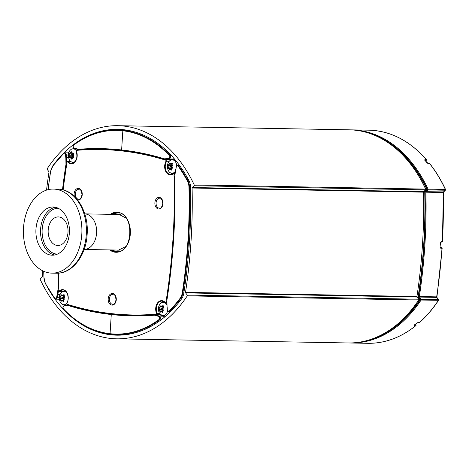 <?xml version="1.0" encoding="UTF-8"?>
<svg xmlns="http://www.w3.org/2000/svg" width="469" height="469" viewBox="0 0 469 469"><rect width="100%" height="100%" fill="white"/><g stroke="black" fill="none" stroke-linecap="round" stroke-linejoin="round"><path stroke-width="0.7" d="M96.591 233.034A17.799 12.382 91 0 1 84.127 249.461A17.799 12.382 91 0 0 96.626 232.325A17.799 12.382 91 0 0 85.37 213.928A17.799 12.382 91 0 0 84.766 213.882A17.799 12.382 91 0 1 96.591 233.034M171.783 168.131A2.591 1.806 91 0 1 171.59 167.662A2.591 1.806 91 0 1 171.754 165.076A2.591 1.806 91 0 1 172.035 164.619M171.83 163.933L171.871 164.273A1.049 0.733 91 0 1 171.754 165.076A1.049 0.733 91 0 1 171.267 165.522L170.921 165.604A0.704 0.487 -89 0 0 170.833 166.958L171.167 167.116A1.049 0.733 91 0 1 171.59 167.662A1.049 0.733 91 0 1 171.607 168.482L171.478 168.957A0.704 0.487 -89 0 0 171.455 169.098M172.287 163.323L171.513 163.312L172.287 164.08L172.064 164.555L172.932 166.079L172.85 167.433L172.404 167.515L171.959 169.262L171.103 169.848L170.212 169.075L169.567 169.678L168.793 168.91L168.148 166.911L168.23 165.557L169.121 163.728L169.977 163.142L170.587 163.91L171.941 163.136M170.212 169.075L169.737 169.338M171.572 170.106L171.103 169.848L171.953 169.86M175.06 171.636A6.713 4.672 91 0 1 171.66 173.213A6.713 4.672 91 0 1 171.566 173.202A6.713 4.672 91 0 1 168.025 169.925C167.146 167.251 167.187 164.93 168.148 162.978A6.713 4.672 91 0 1 171.806 159.829A6.713 4.672 91 0 1 176.725 165.727M171.806 159.829L174.204 159.577A7.006 4.878 91 0 1 174.949 159.583M162.819 310.625A2.591 1.806 91 0 1 162.626 310.156A2.591 1.806 91 0 1 162.79 307.57A2.591 1.806 91 0 1 163.071 307.113M162.86 306.427L162.907 306.767A1.049 0.733 91 0 1 162.79 307.57A1.049 0.733 91 0 1 162.303 308.016L161.952 308.098A0.704 0.487 -89 0 0 161.869 309.452L162.198 309.61A1.049 0.733 91 0 1 162.626 310.156A1.049 0.733 91 0 1 162.643 310.976L162.514 311.451A0.704 0.487 -89 0 0 162.491 311.592M163.323 305.817L162.55 305.806L163.323 306.574L163.101 307.048L163.968 308.573L163.88 309.927L163.441 310.009L162.831 311.258L162.995 311.756L162.139 312.342L161.248 311.568L160.603 312.172L159.829 311.404L159.179 309.405L159.267 308.051L160.152 306.222L161.014 305.636L161.617 306.404L162.972 305.63M161.248 311.568L160.773 311.832M162.608 312.6L162.139 312.342L162.989 312.354M167.55 311.053A6.713 4.672 91 0 1 162.696 315.707A6.713 4.672 91 0 1 162.602 315.696A6.713 4.672 91 0 1 159.055 312.418C158.176 309.739 158.217 307.424 159.184 305.471A6.713 4.672 91 0 1 162.837 302.323A6.713 4.672 91 0 1 166.642 304.551M170.018 311.721A7.006 4.878 91 0 1 169.801 312.348M165.756 316.053A7.006 4.878 91 0 1 164.994 316.03L162.602 315.696M63.743 299.627A2.591 1.806 91 0 1 63.544 299.163A2.591 1.806 91 0 1 63.708 296.578A2.591 1.806 91 0 1 63.995 296.115M63.784 295.429L63.831 295.769A1.049 0.733 91 0 1 63.708 296.578A1.049 0.733 91 0 1 63.221 297.018L62.875 297.106A0.704 0.487 -89 0 0 62.787 298.46L63.122 298.618A1.049 0.733 91 0 1 63.544 299.163A1.049 0.733 91 0 1 63.567 299.984L63.438 300.453A0.704 0.487 -89 0 0 63.409 300.594M64.247 294.825L63.467 294.813L64.241 295.581L64.464 297.416L64.892 297.575L64.804 298.935L64.364 299.017L63.755 300.266L63.919 300.758L63.057 301.344L62.166 300.576L61.521 301.174L60.747 300.406L60.102 298.413L60.19 297.053L61.076 295.23L61.931 294.643L62.541 295.411L63.895 294.638M62.166 300.576L61.691 300.84M63.532 301.602L63.057 301.344L63.913 301.362M66.569 303.613A6.713 4.672 91 0 1 63.614 304.715A6.713 4.672 91 0 1 63.52 304.703A6.713 4.672 91 0 1 59.979 301.426C59.1 298.747 59.141 296.431 60.102 294.473A6.713 4.672 91 0 1 63.761 291.325A6.713 4.672 91 0 1 66.534 292.298M67.712 304.809A7.006 4.878 91 0 1 67.202 304.973M65.93 305.038A7.006 4.878 91 0 1 65.912 305.038L63.52 304.703M72.789 157.273A2.591 1.806 91 0 1 72.367 155.978A2.591 1.806 91 0 1 73.017 153.551A2.591 1.806 91 0 1 73.475 153.158M71.874 153.779A0.704 0.487 -89 0 0 71.775 155.005L72.062 155.286A1.049 0.733 91 0 1 72.367 155.978A1.049 0.733 91 0 1 72.226 156.781L72.015 157.185A0.704 0.487 -89 0 0 71.956 157.889M73.228 153.152A1.049 0.733 91 0 1 73.017 153.551A1.049 0.733 91 0 1 72.543 153.791A1.049 0.733 91 0 1 72.466 153.785L69.799 153.738M69.682 153.732L70.631 152.267L71.564 152.044L71.605 152.501L72.589 153.029L73.006 152.812L73.598 153.861L73.287 154.266L73.832 156.042L73.492 157.32L73.047 157.262L72.226 158.223L71.915 159.378L70.643 157.924L69.916 158.188L69.324 157.138L69.09 154.952L69.43 153.68L72.543 153.791M71.247 151.622L71.564 152.044M73.774 153.164L72.208 153.134L73.739 153.052M70.643 157.924L70.145 157.965M73.047 157.262L73.809 157.267L73.047 157.262M75.292 161.336A6.713 4.672 91 0 1 72.484 162.21A6.713 4.672 91 0 1 71.317 161.817A6.713 4.672 91 0 1 68.943 158.932C68.281 154.418 68.322 152.103 69.066 151.979A6.713 4.672 91 0 1 72.724 148.831A6.713 4.672 91 0 1 76.201 150.572M68.644 153.187A6.713 4.672 91 0 1 69.066 151.979M102.664 149.066A470.266 327.262 -89 0 0 98.988 149.06L95.26 149.083A470.173 327.198 -89 0 0 76.857 149.951A0.422 0.299 -95 0 0 76.84 149.951L95.26 149.083A470.173 327.198 -89 0 1 166.366 159.882A8479.919 1426.563 -170.9 0 1 169.907 159.894L170.839 160.087A470.266 327.262 91 0 0 169.203 159.577M79.343 149.746L73.967 148.368L78.739 149.699A470.266 327.262 91 0 1 100.806 149.025L121.881 150.385A0.422 0.299 96.3 0 0 121.899 150.385A0.422 0.299 -83.7 0 1 121.623 149.957L122.831 130.775A0.422 0.299 -83.7 0 1 123.154 130.364L128.26 130.388L123.154 130.364A0.422 0.299 96.3 0 0 122.831 130.775L121.623 149.957A0.422 0.299 96.3 0 0 121.881 150.385C136.233 151.979 150.438 154.922 164.49 159.214A0.422 0.299 -73 0 1 164.49 159.214A0.422 0.299 -73 0 0 164.549 159.226L166.454 159.53L169.309 158.968L173.032 159.032L170.007 159.589M173.032 159.032A7.85 5.458 91 0 1 174.234 158.733M164.818 316.851A7.85 5.458 91 0 1 163.148 316.165L162.221 315.619M158.487 314.863L161.283 315.221M58.566 273.146A469.756 326.911 -89 0 0 58.918 290.616L59.364 290.944A8.36 5.816 91 0 1 66.897 292.556A8.36 5.816 91 0 1 66.745 303.513L66.897 304.199A0.422 0.293 107.4 0 0 67.126 304.616A470.173 327.198 -89 0 0 127.163 315.215L130.886 315.367A470.266 327.262 -89 0 0 134.562 315.496M64.458 305.407A7.85 5.458 91 0 1 63.467 304.692M72.672 148.837A7.85 5.458 91 0 1 73.703 148.151M160.568 314.687A470.266 327.262 91 0 1 158.809 314.834M161.113 314.64L160.169 314.681A8811.537 679.593 -1.8 0 1 156.634 314.547A0.838 0.575 -88.4 0 0 157.103 313.257A7.938 5.522 91 0 1 157.033 305.073A7.938 5.522 91 0 1 162.04 301.057L162.04 301.057A7.938 5.522 91 0 1 165.352 302.839M159.507 313.345A9963.125 1448.565 -5.7 0 1 157.103 313.257L156.558 313.48A8.36 5.816 91 0 1 157.777 302.64A8.36 5.816 91 0 1 165.405 302.71L165.504 303.033A0.838 0.58 -87.7 0 0 165.862 303.238A0.838 0.58 -87.7 0 0 165.868 303.244A0.838 0.58 -87.7 0 0 166.466 302.581A470.173 327.198 -89 0 0 166.653 301.42M63.01 291.495A9963.125 6905.017 76.2 0 0 59.815 291.302A7.938 5.522 91 0 1 62.957 290.065L62.957 290.065C67.073 289.684 69.998 298.554 66.692 303.296L66.827 303.238M62.858 291.642L59.475 291.437A0.838 0.592 -87.7 0 0 59.815 291.302L59.364 290.944M165.405 302.71L165.885 302.487A469.756 326.911 -89 0 0 173.976 173.87L173.53 173.542A8.36 5.816 91 0 1 166.003 171.93A8.36 5.816 91 0 1 166.155 160.973L166.003 160.287A469.756 326.911 -89 0 0 76.576 150.361L76.254 151.182C77.854 158.024 76.312 162.116 71.64 163.441L71.64 163.441A7.938 5.522 91 0 1 67.987 161.465A10104.945 6671.888 118.5 0 0 70.473 161.4M169.907 159.894L170.311 160.345M173.495 173.348A7.938 5.522 91 0 1 170.716 174.433A7.938 5.522 91 0 1 165.709 169.784A7.938 5.522 91 0 1 166.665 161.26A10104.945 2647.616 -165.4 0 1 169.121 161.272M174.603 175.025A470.173 327.198 -89 0 0 174.568 173.852A0.838 0.58 -90.2 0 0 173.677 173.19L170.716 174.433M166.155 160.973L166.665 161.26A0.838 0.575 -89.4 0 0 166.366 159.882A0.422 0.293 -72.6 0 0 166.003 160.287M76.341 151.006A8.36 5.816 91 0 1 75.116 161.846A8.36 5.816 91 0 1 67.495 161.776L67.987 161.465A0.838 0.586 -90.3 0 0 67.583 161.254L67.026 161.916M121.77 335.071A132.281 92.053 91 0 1 118.118 334.614M123.986 130.06A5.605 3.899 91 0 1 124.426 129.802M119.132 129.948A132.281 92.053 91 0 1 122.796 129.626M53.079 165.516L53.02 165.516A132.281 92.053 91 0 1 117.772 129.338A132.281 92.053 91 0 1 188.937 180.594A11.209 7.803 -89 0 1 190.502 186.891A418.137 290.985 91 0 1 183.819 293.137A11.209 7.803 -89 0 1 181.485 298.999A132.281 92.053 91 0 1 116.74 335.177A132.281 92.053 91 0 1 48.201 288.646M53.02 165.516A11.209 7.803 -89 0 0 52.335 166.559M117.836 125.692L349.247 129.825A135.922 94.591 91 0 1 425.647 189.089A0.563 0.393 91 0 1 425.535 189.869L423.677 191.663A0.563 0.393 -89 0 0 423.501 192.149A420.382 292.55 91 0 1 416.935 296.508A0.563 0.393 -89 0 0 417.047 297.035L418.659 299.21A0.563 0.393 91 0 1 418.67 300.002A135.922 94.591 91 0 1 348.08 342.956L116.67 338.823A135.922 94.591 -89 0 0 187.26 295.869A0.563 0.393 -89 0 0 187.248 295.077L185.636 292.902A0.563 0.393 91 0 1 185.525 292.375A420.382 292.55 -89 0 0 192.091 188.016A0.563 0.393 91 0 1 192.267 187.53L194.125 185.736A0.563 0.393 -89 0 0 194.236 184.956A135.922 94.591 -89 0 0 117.836 125.692A135.922 94.591 -89 0 0 47.246 168.647A0.563 0.393 -89 0 0 47.258 169.438L48.87 171.613A0.563 0.393 91 0 1 48.981 172.135A420.382 292.55 -89 0 0 46.537 190.121M42.304 270.607A420.382 292.55 -89 0 0 42.415 276.499A0.563 0.393 91 0 1 42.239 276.986L40.381 278.779A0.563 0.393 -89 0 0 40.27 279.559A135.922 94.591 -89 0 0 116.67 338.823M385.794 332.474A134.802 93.812 -89 0 0 419.573 300.096A0.563 0.393 91 0 0 419.562 299.298L418.201 297.463A0.563 0.393 -89 0 1 418.09 296.936A419.257 291.765 -89 0 0 424.721 191.616A0.563 0.393 -89 0 1 424.896 191.123L426.462 189.611A0.563 0.393 91 0 0 426.573 188.825A134.802 93.812 -89 0 0 386.562 141.644M349.288 342.968L350.495 342.997A135.922 94.591 -89 0 0 421.086 300.049A0.563 0.393 91 0 0 421.074 299.251L419.462 297.076A0.563 0.393 91 0 1 419.35 296.555L418.471 297.053L436.768 297.387L438.374 299.562L421.074 299.251A0.563 0.299 143.5 0 0 420.4 299.656L421.086 300.049L438.574 300.283A0.563 0.563 0 0 0 438.556 299.638A0.563 0.299 143.5 0 0 438.374 299.562A0.563 0.393 91 0 1 438.386 300.353A135.922 94.591 91 0 1 419.749 322.256A0.563 0.34 48 0 0 419.995 322.033M436.768 297.387L436.768 297.387A0.563 0.393 91 0 1 436.657 296.865L419.35 296.555A420.382 292.55 -89 0 0 425.916 192.196L443.223 192.501L443.398 192.014A0.563 0.393 -89 0 0 443.223 192.501L443.217 191.909L426.092 191.704A0.563 0.393 -89 0 0 425.916 192.196L425.107 191.587A419.819 292.158 91 0 1 418.471 297.053L420.4 299.656A135.365 94.199 91 0 1 367.432 340.441M436.58 297.375L436.657 296.865L436.58 297.375M438.509 299.978A0.563 0.299 143.5 0 0 438.556 299.638L436.891 297.381M440.825 242.074L441.986 242.098A0.563 0.393 -89 0 0 442.408 241.576L443.387 192.319L445.433 190.162A0.563 0.328 46.1 0 1 445.257 190.221L427.951 189.91L426.092 191.704L425.107 191.587L427.335 189.441A0.563 0.328 46.1 0 0 427.951 189.91A0.563 0.393 -89 0 0 428.062 189.13L427.335 189.441A135.365 94.199 91 0 0 368.493 133.032M424.896 160.527L424.99 160.193L426.198 160.216A0.563 0.393 -89 0 0 426.151 159.419A0.563 0.317 -41.1 0 1 426.327 159.489C409.566 140.612 390.443 130.839 368.962 130.177A135.922 94.591 91 0 1 426.151 159.419L424.943 159.396L424.744 160.087A135.922 94.591 91 0 1 427.124 162.96L428.519 163.716L429.727 163.734A0.563 0.393 -89 0 0 429.475 163.599L428.267 163.575A0.563 0.393 91 0 1 428.267 163.575L428.267 163.575A0.563 0.393 91 0 1 428.519 163.716M429.903 163.81A0.563 0.305 141.8 0 0 429.727 163.734A135.922 94.591 91 0 1 445.368 189.441L445.55 189.523C441.1 179.99 435.889 171.419 429.903 163.81A0.563 0.563 0 0 0 429.475 163.599M443.398 192.014L445.257 190.221A0.563 0.393 -89 0 0 445.368 189.441L428.062 189.13A135.922 94.591 -89 0 0 351.662 129.872L368.962 130.177M425.7 161.072L426.385 160.14A0.563 0.563 0 0 0 426.327 159.489M418.541 322.238A0.563 0.393 91 0 1 418.33 322.32L419.538 322.344A0.563 0.393 91 0 0 419.749 322.256L417.07 322.819A135.922 94.591 91 0 1 414.362 325.134L414.479 325.703L415.686 325.726A0.563 0.346 51.1 0 0 415.851 325.674A0.563 0.563 0 0 0 416.015 325.029L415.833 324.953A0.563 0.393 91 0 1 415.686 325.726A135.922 94.591 91 0 1 367.802 343.308L350.495 342.997M415.903 325.246L415.657 324.138M443.223 192.501A420.382 292.55 91 0 1 442.408 241.576L441.2 241.553L440.344 242.625M440.332 242.661A420.382 292.55 91 0 1 440.051 247.14L440.778 248.271A0.563 0.393 -89 0 0 440.426 247.661L441.634 247.685A0.563 0.393 -89 0 1 441.986 248.289A420.382 292.55 91 0 1 436.657 296.865M441.997 248.253L440.778 248.271M436.885 297.387L442.156 248.283A0.563 0.563 0 0 0 441.657 247.685A0.563 0.405 96.3 0 0 441.634 247.685L440.291 247.538M110.063 333.711A0.422 0.299 96.3 0 0 110.338 334.133A0.422 0.299 -83.7 0 1 110.063 333.711L111.27 314.529L110.063 333.711A131.203 91.308 91 0 1 63.561 308.954L63.567 308.948A1.683 1.173 91 0 1 63.086 307.289A1.683 1.173 91 0 1 63.931 305.94A8.266 5.751 -89 0 0 63.966 305.929L68.585 305.677A470.683 327.555 -89 0 0 111.27 314.529A0.422 0.299 -83.7 0 1 111.599 314.113A0.422 0.299 96.3 0 0 111.27 314.529A470.683 327.555 -89 0 0 154.471 315.209L158.997 316.475A8.266 5.751 -89 0 0 159.032 316.499A1.683 1.173 91 0 1 159.695 318.011A1.683 1.173 91 0 1 159.014 319.541L159.02 319.547A131.203 91.308 91 0 1 110.063 333.711M112.589 314.13L111.599 314.113L112.589 314.13M173.067 159.02L169.344 158.95L168.969 158.545A8.266 5.751 -89 0 0 168.928 158.557L169.309 158.968A7.85 5.458 91 0 1 169.344 158.95A2.105 1.466 -89 0 0 170.399 157.297A2.105 1.466 -89 0 0 169.842 155.233L169.338 155.532L171.138 155.257M74.014 144.593L73.879 144.939L74.014 144.593A131.625 91.602 -89 0 1 115.702 129.972A131.625 91.602 -89 0 1 123.154 130.364A131.625 91.602 -89 0 1 169.837 155.227L171.109 155.227M73.909 144.622C87.07 135.025 100.999 130.142 115.702 129.972L119.601 129.948A131.719 91.666 91 0 1 122.702 130.001A131.719 91.666 91 0 1 127.064 130.335A131.719 91.666 91 0 1 130.007 130.734M166.454 159.53L164.496 159.214A0.422 0.299 -73 0 1 164.314 158.809A470.683 327.555 -89 0 0 121.623 149.957A470.683 327.555 -89 0 0 78.423 149.277L73.903 148.011A8.266 5.751 -89 0 0 73.868 147.987A1.683 1.173 91 0 1 73.199 146.475A1.683 1.173 91 0 1 73.885 144.944L73.879 144.939A131.203 91.308 91 0 1 122.831 130.775A131.203 91.308 91 0 1 169.338 155.532L169.332 155.538A1.683 1.173 91 0 1 169.813 157.191A1.683 1.173 91 0 1 168.969 158.545M167.07 306.79L167.128 309.47L168.676 311.697A2.105 1.466 -89 0 0 169.52 311.334L169.063 310.976A1.683 1.173 91 0 1 167.82 311.053A1.683 1.173 91 0 1 167.245 309.487L167.245 309.487A8.266 5.751 -89 0 0 167.052 306.667L166.935 300.037A470.683 327.555 -89 0 0 174.708 176.514L175.646 170.001A8.266 5.751 -89 0 0 176.192 167.263A1.683 1.173 91 0 1 176.96 165.85A1.683 1.173 91 0 1 178.173 166.196L178.173 166.19A131.203 91.308 91 0 1 187.453 181.087L187.981 180.835A131.625 91.602 -89 0 0 178.677 165.891L178.173 166.19M160.914 319.958L159.02 319.547M179.838 165.891L178.677 165.891M159.032 316.499L159.46 316.118A2.105 1.466 -89 0 1 160.292 317.982A2.105 1.466 -89 0 1 159.483 319.899L160.961 319.922M129.01 334.221A131.719 91.666 91 0 1 121.688 334.69A131.719 91.666 91 0 1 118.593 334.632L114.694 334.467A131.625 91.602 -89 0 0 159.478 319.905M187.453 181.087A10.693 7.445 91 0 1 188.954 187.113A417.064 290.241 91 0 1 182.306 292.726A10.693 7.445 91 0 1 180.078 298.337L180.571 298.647A131.625 91.602 -89 0 1 169.526 311.334L170.792 311.381M63.602 309.264L63.561 308.954L63.602 309.264M54.715 298.571L55.805 299.169A2.105 1.466 -89 0 1 54.826 298.601L54.726 298.29A131.203 91.308 91 0 1 45.446 283.399L45.511 283.657M63.878 153.181L63.831 153.504L63.977 153.17A2.105 1.466 -89 0 1 64.828 152.8L68.732 152.871M45.446 283.399A10.693 7.445 91 0 1 43.945 277.372L45.376 283.598L54.726 298.29A1.683 1.173 91 0 0 55.94 298.636A1.683 1.173 91 0 0 56.708 297.223L57.3 297.264A7.85 5.458 91 0 1 57.816 294.667L57.247 294.485A8.266 5.751 -89 0 0 56.708 297.223M48.125 189.669A417.064 290.241 91 0 1 50.588 171.76A10.693 7.445 91 0 1 52.821 166.149A131.203 91.308 91 0 1 63.831 153.504L63.837 153.51A1.683 1.173 91 0 1 65.074 153.433A1.683 1.173 91 0 1 65.654 154.999A8.266 5.751 -89 0 0 65.848 157.819L65.959 164.449A470.683 327.555 -89 0 0 62.494 189.722M58.988 216.954A14.293 9.949 91 0 1 68.023 231.838A14.293 9.949 91 0 1 57.839 245.492A14.293 9.949 91 0 1 57.195 245.451A14.293 9.949 91 0 1 48.16 230.56A14.293 9.949 91 0 1 58.349 216.913A14.293 9.949 91 0 1 58.988 216.954M54.17 207.075A24.101 16.773 91 0 1 69.406 232.178A24.101 16.773 91 0 1 52.229 255.2A24.101 16.773 91 0 1 51.15 255.13A24.101 16.773 91 0 1 35.914 230.027A24.101 16.773 91 0 1 53.091 207.005A24.101 16.773 91 0 1 54.17 207.075M50.025 273.011A42.04 29.254 91 0 1 23.45 229.224A42.04 29.254 91 0 1 53.413 189.071A42.04 29.254 91 0 1 55.295 189.195A42.04 29.254 91 0 1 81.87 232.982A42.04 29.254 91 0 1 51.912 273.134A42.04 29.254 91 0 1 50.025 273.011M119.759 213.067A19.317 13.443 -89 0 0 119.361 213.014A19.317 13.443 -89 0 0 113.24 214.386M112.607 249.971A19.317 13.443 -89 0 0 119.073 251.525M125.868 246.547L118.294 250.217A17.933 12.481 91 0 1 116.74 250.047M117.373 214.462A17.933 12.481 91 0 1 118.933 214.351A17.933 12.481 91 0 1 119.736 214.397M168.383 167.07L171.167 167.116M168.148 166.911L170.833 166.958M168.23 165.557L170.921 165.604M168.482 165.469L171.267 165.522M169.092 164.22L171.871 164.273M169.121 163.728L170.229 163.751M171.15 163.646L172.387 163.669M168.822 168.435L171.607 168.482M168.793 168.91L171.478 168.957M170.786 169.456L172.012 169.479M159.419 309.563L162.198 309.61M159.179 309.405L161.869 309.452M159.267 308.051L161.952 308.098M159.519 307.963L162.303 308.016M160.122 306.714L162.907 306.767M160.152 306.222L161.266 306.245M162.186 306.14L163.423 306.163M159.859 310.929L162.643 310.976M159.829 311.404L162.514 311.451M161.823 311.949L163.048 311.973M60.337 298.565L63.122 298.618M60.102 298.413L62.787 298.46M60.19 297.053L62.875 297.106M60.442 296.971L63.221 297.018M61.046 295.722L63.831 295.769M61.076 295.23L62.189 295.247M63.11 295.148L64.341 295.165M60.782 299.931L63.567 299.984M60.747 300.406L63.438 300.453M62.74 300.957L63.966 300.975M69.283 155.239L72.062 155.286M69.09 154.952L71.775 155.005M70.502 152.771L71.687 152.794M70.631 152.267L71.587 152.284M69.441 156.728L72.226 156.781M69.324 157.138L72.015 157.185M71.124 158.493L72.261 158.51M71.358 158.956L72.296 158.973M164.261 301.878A7.434 5.171 -89 0 0 163.517 302.253M65.179 290.886A7.434 5.171 -89 0 0 64.435 291.255M172.24 173.296A7.434 5.171 -89 0 0 172.967 173.694M73.158 162.303A7.434 5.171 -89 0 0 73.891 162.702M66.745 303.513L67.073 304.604C86.847 310.818 106.879 314.353 127.163 315.215L127.163 315.215A470.173 327.198 -89 0 0 156.634 314.547A0.422 0.299 85 0 1 156.324 314.124L156.558 313.48M163.722 301.538A7.856 5.464 -89 0 0 162.391 302.399M66.897 304.199A469.756 326.911 -89 0 0 156.324 314.124M67.495 161.776L67.014 161.998A469.756 326.911 -89 0 0 63.133 189.881M110.356 214.333A20.038 13.947 91 0 1 124.379 215.611A20.038 13.947 91 0 1 130.341 233.785A20.038 13.947 91 0 1 109.723 249.924M111.862 305.114A5.833 4.063 91 0 1 108.187 298.853A5.833 4.063 91 0 1 112.595 293.483A5.833 4.063 91 0 1 116.277 299.75A5.833 4.063 91 0 1 111.862 305.114M74.378 196.364A5.833 4.063 91 0 1 78.546 188.415A5.833 4.063 91 0 1 82.227 194.682A5.833 4.063 91 0 1 77.696 200.034M159.302 197.379A5.833 4.063 91 0 1 162.983 203.646A5.833 4.063 91 0 1 158.569 209.016A5.833 4.063 91 0 1 154.893 202.749A5.833 4.063 91 0 1 159.302 197.379M64.64 290.54A7.856 5.464 -89 0 0 63.315 291.407M72.044 162.116A7.856 5.464 -89 0 0 73.34 163.024M171.121 173.108A7.856 5.464 -89 0 0 172.416 174.017M165.885 302.487L166.466 302.581M173.976 173.87L174.568 173.852M173.53 173.542L173.987 173.061M76.576 150.361A0.422 0.299 -95 0 1 76.84 149.951L76.388 151.241M67.014 161.998L63.016 189.851M111.323 214.351A19.616 13.654 91 0 1 117.103 212.633C134.515 211.513 133.765 253.606 116.4 251.865A19.616 13.654 91 0 1 110.69 249.936M111.546 214.356L117.18 212.633A19.616 13.654 -89 0 0 111.487 214.356M110.848 249.942A19.616 13.654 -89 0 0 116.482 251.865L110.913 249.942M112.513 304.287A4.995 3.476 91 0 1 109.359 299.064A4.995 3.476 91 0 1 112.947 294.315L112.947 294.315C114.33 293.676 115.362 295.47 116.042 299.709C115.216 303.185 114.125 304.715 112.771 304.305L112.771 304.305A4.995 3.476 91 0 1 112.513 304.287M159.653 198.211C161.131 197.719 162.163 199.513 162.749 203.605C161.922 207.081 160.832 208.611 159.478 208.201L159.478 208.201A4.995 3.476 91 0 1 159.22 208.183A4.995 3.476 91 0 1 156.066 202.96A4.995 3.476 91 0 1 159.653 198.211L159.653 198.211A4.995 3.476 91 0 1 159.847 198.229M78.898 189.253C80.375 188.755 81.401 190.555 81.987 194.641C81.166 198.117 80.076 199.653 78.716 199.237L78.716 199.237A4.995 3.476 91 0 1 78.464 199.225A4.995 3.476 91 0 1 75.31 194.002A4.995 3.476 91 0 1 78.898 189.253L78.898 189.253A4.995 3.476 91 0 1 79.091 189.265M187.26 295.869L418.67 300.002M187.248 295.077L418.659 299.21M185.636 292.902L417.047 297.035M185.525 292.375L416.935 296.508M192.091 188.016L423.501 192.149M192.267 187.53L423.677 191.663M194.125 185.736L425.535 189.869M194.236 184.956L425.647 189.089M426.573 188.825L425.518 188.808M418.618 300.078L419.573 300.096M419.562 299.298L418.7 299.281M417.351 297.446L418.201 297.463M418.09 296.936L416.982 296.918M423.742 191.598L424.721 191.616M424.896 191.123L424.246 191.112M424.978 160.222L424.99 160.193A0.563 0.393 -89 0 0 424.943 159.396M425.688 189.593L426.462 189.611M415.546 324.231L415.833 324.953L414.707 324.929M414.649 324.982A0.563 0.393 91 0 1 414.479 325.703M441.2 241.553A0.563 0.393 91 0 1 440.801 242.074L440.801 242.074A0.563 0.393 91 0 1 440.778 242.074M440.051 247.14L440.502 242.655L440.801 242.074L442.009 242.098A0.563 0.563 0 0 0 442.578 241.57M414.449 324.859L418.33 322.32A0.563 0.393 91 0 1 418.184 322.279M121.899 150.385A470.266 327.262 91 0 1 164.437 159.19M168.928 158.557L164.314 158.809M178.671 165.891A2.105 1.466 -89 0 0 177.698 165.323L176.192 167.263M176.197 167.228L175.646 170.001M175.687 169.831L174.708 176.514M174.708 176.543L174.591 176.532C175.781 218.103 173.196 259.251 166.823 299.978L166.935 300.037M166.952 299.955L167.052 306.667M188.954 187.113L189.54 187.096A11.115 7.733 -89 0 0 187.981 180.835L189.06 180.841M182.306 292.726L182.892 292.82A417.48 290.534 -89 0 0 189.54 187.096L190.508 187.113M181.708 298.689L180.571 298.647A11.115 7.733 -89 0 0 182.892 292.82L183.866 292.838M180.078 298.337A131.203 91.308 91 0 1 169.063 310.982M110.338 334.133A131.625 91.602 -89 0 0 114.694 334.467L110.321 334.133C93.05 332.081 77.449 323.78 63.538 309.229C62.518 308.244 62.694 307.025 64.071 305.559L63.931 305.94M163.183 316.188L159.46 316.118A7.85 5.458 91 0 1 159.425 316.1L158.997 316.475M163.148 316.165L159.425 316.1L154.764 314.793A0.422 0.299 85.5 0 0 154.741 314.793L154.741 314.793A0.422 0.299 85.5 0 0 154.471 315.209M154.723 314.799A470.266 327.262 91 0 1 132.698 315.467A470.266 327.262 91 0 1 111.599 314.113A470.266 327.262 91 0 1 68.949 305.272L69.242 305.278M66.727 163.019L66.434 157.701L68.562 157.742M65.848 157.819L66.434 157.701A7.85 5.458 91 0 1 66.246 155.028L68.322 155.063M65.654 154.999L66.246 155.028A2.105 1.466 -89 0 0 64.828 152.8L63.843 153.216L52.921 165.85M68.585 305.677A0.422 0.299 107 0 1 68.949 305.272L67.049 304.967L64.106 305.542L63.966 305.929M63.655 309.27A131.625 91.602 -89 0 0 110.309 334.133M59.416 299.234L55.805 299.169A2.105 1.466 -89 0 0 57.3 297.264L59.375 297.305M60.003 294.708L57.816 294.667L58.766 289.537M58.783 287.954L58.191 287.972L57.247 294.485M66.545 164.537L65.959 164.449M57.922 273.187A470.683 327.555 -89 0 0 58.191 287.972M43.699 271.287L43.945 277.402M43.945 277.372A417.064 290.241 91 0 1 43.816 271.34M52.821 166.149L50.476 171.701L47.996 189.699M73.955 148.356L73.868 147.987M73.914 144.628C72.806 145.8 72.818 147.037 73.938 148.345L73.903 148.011M79.683 149.717L78.739 149.699A0.422 0.299 -94.5 0 1 78.423 149.277M100.806 149.025A470.266 327.262 91 0 1 121.864 150.379M57.318 254.163A22.981 15.993 91 0 1 56.655 254.11A22.981 15.993 91 0 1 42.116 230.437A22.981 15.993 91 0 1 58.138 208.224M54.551 255.013A24.101 16.773 91 0 1 40.522 230.889A24.101 16.773 91 0 1 55.401 207.275M53.413 189.071L57.904 189.154A42.04 29.254 91 0 1 59.792 189.277A42.04 29.254 91 0 1 86.296 234.418A42.04 29.254 91 0 1 56.403 273.216L51.912 273.134M84.127 249.467L119.812 250.1M84.766 213.876L120.451 214.515M118.933 214.351L126.372 218.284M170.587 163.91L172.346 163.939M170.171 169.075L171.906 169.104M171.566 173.202L173.307 173.448M161.617 306.404L163.376 306.433M161.207 311.568L162.942 311.598M162.837 302.323L164.584 302.142M62.541 295.411L64.3 295.441M62.125 300.57L63.866 300.606M63.761 291.325L65.508 291.143M70.432 157.86L72.244 157.895M72.484 162.21L74.225 162.45M72.724 148.831L74.43 148.655M162.04 301.057L165.874 303.244M174.796 173.043L173.976 173.061M166.589 303.285L165.862 303.238M58.449 273.157L58.801 290.633L59.487 291.437M70.989 161.16L67.583 161.254M438.574 300.283C432.998 308.708 426.778 316.012 419.925 322.203A0.563 0.563 0 0 1 419.538 322.344M424.808 160.263L428.267 163.575M445.433 190.162A0.563 0.563 0 0 0 445.55 189.523M426.385 160.14L425.782 161.172M350.449 129.86L351.662 129.872M415.851 325.674C400.878 337.616 384.861 343.496 367.802 343.308M440.221 247.128L440.397 247.661M440.285 247.532L441.657 247.685M168.676 311.697L170.44 311.727M166.448 159.53L173.477 159.653M179.451 165.358L177.698 165.323M159.143 314.84L132.698 315.467M126.12 334.661L121.688 334.69M64.071 305.559L68.31 304.991M127.128 130.189L122.702 130.001M57.904 189.154C75.263 188.978 89.034 211.384 87.146 234.377C86.155 255.529 72.296 273.867 56.403 273.216"/></g></svg>
